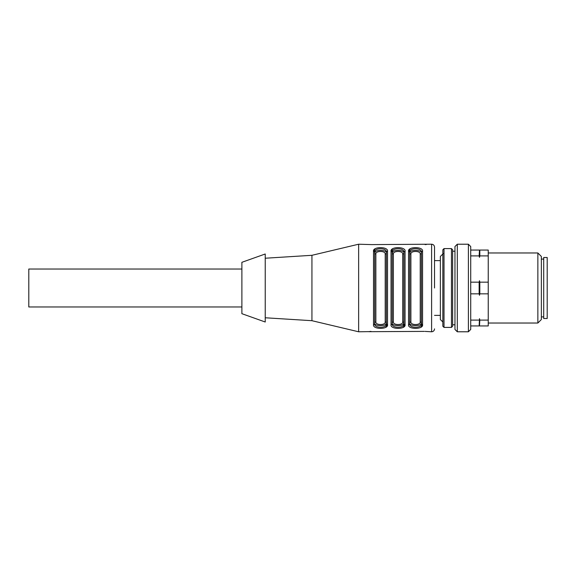 <?xml version="1.0" encoding="UTF-8"?>
<svg xmlns="http://www.w3.org/2000/svg" width="576" height="576" viewBox="0 0 576 576"><rect width="100%" height="100%" fill="white"/><g stroke="black" fill="none" stroke-linecap="round" stroke-linejoin="round"><path stroke-width="0.86" d="M434.527 288L434.527 247.133L434.527 288M265.234 258.228L311.933 255.305L358.639 244.217L358.639 331.783L368.971 331.625M385.668 327.398L387.533 324.626C388.678 329.587 372.42 329.63 373.522 324.626A1.166 0.979 0 0 0 374.695 323.647C373.723 328.493 387.403 328.471 386.366 323.647L386.366 252.353C387.338 247.507 373.658 247.529 374.695 252.353L374.695 323.647M403.178 327.398L405.05 324.626C406.195 329.587 389.93 329.63 391.039 324.626L391.039 251.374C389.894 246.413 406.152 246.37 405.05 251.374A1.166 0.979 180 0 0 403.884 252.353C404.849 247.507 391.169 247.529 392.206 252.353L392.206 323.647C391.234 328.493 404.914 328.471 403.884 323.647L403.884 252.353M420.89 327.29L422.561 324.706M410.22 248.71L408.55 251.294M392.71 248.71L391.039 251.294M375.192 248.71L373.522 251.294M358.639 244.217L371.772 244.606L431.611 244.217L431.611 331.783L425.117 331.409M425.592 331.43L426.002 331.459M369.691 331.502L370.087 331.459M370.498 331.43L370.973 331.409M424.31 331.394L368.856 331.69M373.522 324.626L373.522 251.374C372.377 246.413 388.642 246.37 387.533 251.374L387.533 324.626A1.166 0.979 0 0 1 386.366 323.647L386.366 252.353A1.166 0.979 0 0 1 387.533 251.374M422.561 324.626C423.706 329.587 407.448 329.63 408.55 324.626L408.55 251.374C407.405 246.413 423.67 246.37 422.561 251.374A1.166 0.979 180 0 0 421.394 252.353L421.394 323.647L421.394 252.353C422.366 247.507 408.686 247.529 409.716 252.353L409.716 323.647C408.751 328.493 422.431 328.471 421.394 323.647A1.166 0.979 180 0 0 422.561 324.626L422.561 251.374M426.391 244.498L426.002 244.541M425.592 244.57L425.117 244.591M371.772 244.606L370.973 244.591M370.498 244.57L370.087 244.541M386.366 322.949C386.986 326.491 374.054 326.47 374.695 322.949A1.166 0.972 180 0 1 375.862 321.977C375.552 325.397 385.546 325.368 385.2 321.977A1.166 0.972 180 0 1 386.366 322.949L385.654 324.346M391.039 324.626A1.166 0.979 180 0 0 392.206 323.647L392.206 322.949A1.166 0.972 180 0 1 393.372 321.977C393.062 325.397 403.063 325.368 402.71 321.977A1.166 0.972 180 0 1 403.884 322.949C404.496 326.491 391.565 326.47 392.206 322.949A1.166 0.972 180 0 1 393.372 321.977L393.372 254.023C393.026 250.632 403.027 250.603 402.71 254.023A1.166 0.972 180 0 0 403.884 253.051C404.525 249.53 391.594 249.509 392.206 253.051L392.206 252.353A1.166 0.979 180 0 0 391.039 251.374M403.164 324.346L403.884 322.949M420.682 324.346L421.394 322.949C422.006 326.491 409.075 326.47 409.716 322.949A1.166 0.972 180 0 1 410.89 321.977C410.573 325.397 420.574 325.368 420.228 321.977A1.166 0.972 180 0 1 421.394 322.949M408.55 324.626A1.166 0.979 180 0 0 409.716 323.647L409.716 322.949M241.884 288L241.884 313.69L265.234 322.006L265.234 253.994L241.884 262.31L241.884 288M311.933 255.305L311.933 320.695L358.639 331.783M375.408 251.654L374.695 253.051C374.076 249.509 387.007 249.53 386.366 253.051L386.366 252.353M392.918 251.654L392.206 253.051A1.166 0.972 180 0 0 393.372 254.023M410.436 251.654L409.716 253.051C409.104 249.509 422.035 249.53 421.394 253.051L421.394 252.353M420.228 321.977L420.228 254.023C420.538 250.603 410.537 250.632 410.89 254.023A1.166 0.972 180 0 1 409.716 253.051A1.166 0.972 180 0 0 410.89 254.023L410.89 321.977M385.2 321.977L385.2 254.023C385.51 250.603 375.509 250.632 375.862 254.023A1.166 0.972 180 0 1 374.695 253.051A1.166 0.972 180 0 0 375.862 254.023L375.862 321.977M385.2 254.023A1.166 0.972 180 0 0 386.366 253.051M420.228 254.023A1.166 0.972 180 0 0 421.394 253.051M409.716 252.353A1.166 0.979 180 0 0 408.55 251.374M405.05 251.374L405.05 324.626A1.166 0.979 180 0 1 403.884 323.647M373.522 251.374A1.166 0.979 -0 0 1 374.695 252.353M241.884 269.028L28.8 269.028L28.8 306.972L241.884 306.972M488.239 252.972L537.862 252.972L537.862 323.028L488.239 323.028M537.862 252.972L541.361 256.478L541.361 319.522L537.862 323.028M547.2 257.501L547.2 318.499L543.701 318.499L543.701 257.501L547.2 257.501M541.361 259.099L543.701 259.099M479.815 250.056L479.815 255.895L488.239 255.895L488.239 250.056L479.484 250.056L479.484 257.321L479.815 255.895M479.484 250.056L479.146 255.895L470.722 255.895M479.146 250.056L470.722 250.056M479.146 255.895L479.484 257.321M479.815 282.161L479.815 293.839L488.239 293.839L488.239 282.161L479.815 282.161L479.484 280.735L479.484 295.265L479.815 293.839M470.722 282.161L479.146 282.161L479.146 293.839L470.722 293.839M479.484 280.735L479.146 282.161M479.146 293.839L479.484 295.265M479.815 325.944L488.239 325.944L488.239 320.105L479.815 320.105L479.484 325.944L479.484 318.679L479.146 325.944L470.722 325.944M479.815 320.105L479.484 318.679M470.722 320.105L479.146 320.105M470.722 308.722L470.722 329.45L468.389 331.783L468.389 244.217L470.722 246.55L470.722 308.722M488.239 282.161L488.239 255.895M488.239 320.105L488.239 293.839M457.301 331.783L457.301 244.217L454.961 246.55L454.961 329.45L457.301 331.783L468.389 331.783M443.29 253.555L440.366 256.478L440.366 319.522L442.85 322.006M444.017 248.594L442.85 249.761L442.85 326.239L444.017 327.406L444.017 248.594L451.462 248.594L451.462 327.406L452.628 326.239L452.628 249.761L451.462 248.594M454.961 251.222L452.628 251.222L452.628 324.778L454.961 324.778M402.71 321.977L402.71 254.023M265.234 317.772L311.933 320.695M431.611 331.783C433.382 331.61 434.354 330.638 434.527 328.867M431.611 244.217C433.382 244.39 434.354 245.362 434.527 247.133M541.361 316.901L543.701 316.901M457.301 244.217L468.389 244.217M434.527 315.367L440.366 315.367M434.527 260.633L440.366 260.633M444.017 327.406L451.462 327.406"/></g></svg>
